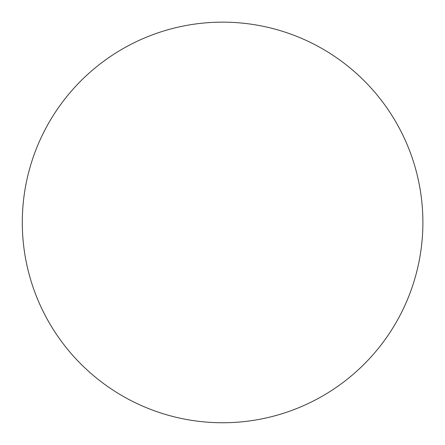 <?xml version="1.0" encoding="UTF-8"?>
<svg xmlns="http://www.w3.org/2000/svg" width="445" height="445" viewBox="0 0 445 445"><rect width="100%" height="100%" fill="white"/><g stroke="black" fill="none" stroke-linecap="round" stroke-linejoin="round"><path stroke-width="0.33" stroke-dasharray="2.23 1.67" d=""/><path stroke-width="0.67" d="M273.519 416.17A200.294 200.294 0 0 0 401.69 132.771A200.294 200.294 0 0 0 28.881 273.38A200.294 200.294 0 0 0 273.519 416.17"/></g></svg>
